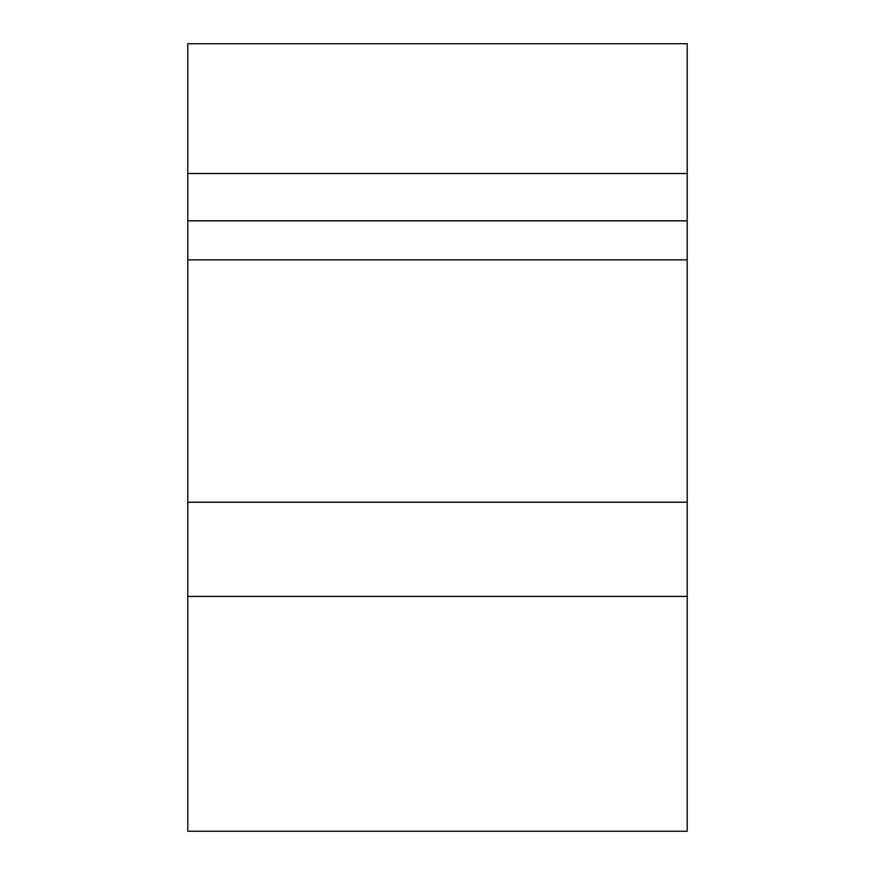 <?xml version="1.0" encoding="UTF-8"?>
<svg xmlns="http://www.w3.org/2000/svg" width="875" height="875" viewBox="0 0 875 875"><rect width="100%" height="100%" fill="white"/><g stroke="black" fill="none" stroke-linecap="round" stroke-linejoin="round"><path stroke-width="1.31" d="M187.786 596.411L187.786 43.75L687.214 43.75L687.214 831.25L187.786 831.25L187.786 596.411L687.214 596.411M187.786 220.839L687.214 220.839M187.786 502.239L687.214 502.239M187.786 259.853L687.214 259.853M187.786 173.512L687.214 173.512"/></g></svg>
